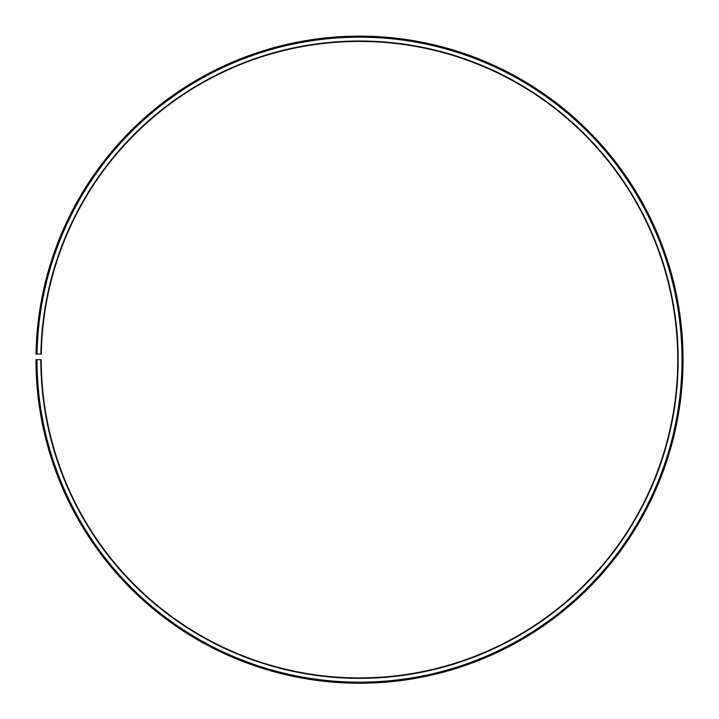 <?xml version="1.0" encoding="UTF-8"?>
<svg xmlns="http://www.w3.org/2000/svg" width="719" height="719" viewBox="0 0 719 719"><rect width="100%" height="100%" fill="white"/><g stroke="black" fill="none" stroke-linecap="round" stroke-linejoin="round"><path stroke-width="1.08" d="M677.747 359.68A318.247 318.247 0 0 0 362.277 41.441A318.247 318.247 0 0 0 41.307 354.125L40.875 354.116A318.67 318.67 0 0 1 362.277 41.019A318.67 318.67 0 0 1 678.17 359.68A318.67 318.67 0 0 1 359.5 678.35A318.67 318.67 0 0 1 40.83 359.68L41.253 359.68A318.247 318.247 0 0 0 359.5 677.918A318.247 318.247 0 0 0 677.747 359.68M37.055 354.045L35.995 354.027A323.55 323.55 0 0 1 362.322 36.139A323.55 323.55 0 0 1 683.05 359.68A323.55 323.55 0 0 1 359.5 683.23A323.55 323.55 0 0 1 35.95 359.68L37.011 359.68A322.489 322.489 0 0 0 359.5 682.169A322.489 322.489 0 0 0 681.989 359.68A322.489 322.489 0 0 0 362.313 37.199A322.489 322.489 0 0 0 37.055 354.045L40.875 354.116M37.011 359.68L40.83 359.68"/></g></svg>
